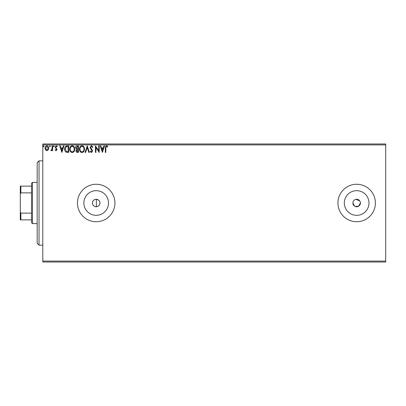 <?xml version="1.0" encoding="UTF-8"?>
<svg xmlns="http://www.w3.org/2000/svg" width="406" height="406" viewBox="0 0 406 406"><rect width="100%" height="100%" fill="white"/><g stroke="black" fill="none" stroke-linecap="round" stroke-linejoin="round"><path stroke-width="0.61" d="M98.369 199.95L96.379 199.255C94.004 199.387 92.695 200.635 92.441 203C92.69 205.365 94.004 206.608 96.379 206.745C98.551 206.441 99.739 205.192 99.937 203A3.745 3.745 0 0 0 96.192 199.255A3.745 3.745 0 0 0 92.441 203A3.745 3.745 0 0 0 96.192 206.745A3.745 3.745 0 0 0 99.937 203M352.981 202.264L352.905 203A3.745 3.745 0 0 0 356.656 206.745A3.745 3.745 0 0 0 360.401 203A3.745 3.745 0 0 0 356.656 199.255A3.745 3.745 0 0 0 352.905 203L354.57 206.116M355.22 206.461L358.737 206.116L360.401 203M83.859 203A12.332 12.332 0 0 0 96.192 215.332A12.332 12.332 0 0 0 108.519 203A12.332 12.332 0 0 0 96.192 190.668A12.332 12.332 0 0 0 83.859 203M344.324 203A12.332 12.332 0 0 0 356.656 215.332A12.332 12.332 0 0 0 368.983 203A12.332 12.332 0 0 0 356.656 190.668A12.332 12.332 0 0 0 344.324 203M337.919 203A18.737 18.737 0 0 0 356.656 221.737A18.737 18.737 0 0 0 375.393 203A18.737 18.737 0 0 0 356.656 184.263A18.737 18.737 0 0 0 337.919 203M77.455 203A18.737 18.737 0 0 0 96.192 221.737A18.737 18.737 0 0 0 114.928 203A18.737 18.737 0 0 0 96.192 184.263A18.737 18.737 0 0 0 77.455 203M385.7 262.027L42.787 262.027L42.787 261.088L385.7 261.088L385.7 262.027M48.268 149.931L46.903 150.722L45.548 149.936L45.056 148.231C45.046 146.87 45.66 146.048 46.903 145.764C48.152 146.048 48.771 146.87 48.756 148.231L48.268 149.931M52.623 145.845L52.623 150.641L52.12 150.641L52.12 149.936L51.242 150.722L50.857 150.56L51.1 150.053L52.039 149.103L52.12 145.845L52.623 145.845M56.119 150.722L55.145 150.042L55.444 149.631L56.089 150.134L56.576 149.489L55.145 147.15L56.211 145.764L57.246 146.414L56.962 146.855L56.267 146.353L55.652 147.124L57.079 149.469L56.119 150.722M67.157 145.845L68.685 145.845L68.685 152.407L66.127 152.169C65.067 151.433 64.569 150.387 64.645 149.043C64.574 147.15 65.412 146.084 67.157 145.845M78.439 145.845L78.439 152.407L77.51 152.407C76.511 152.357 76.008 151.814 75.998 150.783L76.612 149.388L75.577 147.708C75.587 146.627 76.1 146.008 77.125 145.845L78.439 145.845M87.265 145.845L89.366 152.407L88.818 152.407L87.224 147.429L85.63 152.407L85.077 152.407L87.265 145.845M98.704 145.845L99.206 145.845L99.206 152.407L95.928 147.515L95.928 152.407L95.42 152.407L95.42 145.845L98.704 150.727L98.704 145.845M105.849 148.043L105.849 152.407L105.342 152.407L105.342 147.977C105.144 146.784 105.54 146.023 106.545 145.678L107.783 146.434L107.524 146.942L106.55 146.353L105.849 148.043M42.787 144.912L42.787 143.973L385.7 143.973L385.7 144.912L42.787 144.912L42.787 261.088M385.7 144.912L385.7 261.088M102.403 152.407L100.216 145.845L100.764 145.845L101.439 147.951L103.281 147.951L103.956 145.845L104.504 145.845L102.403 152.407M91.426 145.678L92.898 147.114L92.492 147.444L91.462 146.353L90.543 147.464L92.304 150.047L92.563 151.042L91.391 152.575L90.127 151.463L90.518 151.062L91.396 151.9L92.06 151.073L90.041 147.454L91.426 145.678M84.494 149.098C84.529 150.971 83.697 152.128 82.002 152.575C80.266 152.169 79.414 151.022 79.444 149.129C79.414 147.256 80.251 146.104 81.961 145.678C83.672 146.089 84.514 147.231 84.494 149.098M74.74 149.098C74.775 150.971 73.943 152.128 72.248 152.575C70.512 152.169 69.659 151.022 69.695 149.129C69.659 147.256 70.497 146.104 72.207 145.678C73.917 146.089 74.76 147.231 74.74 149.098M61.874 152.407L59.687 145.845L60.235 145.845L60.91 147.951L62.752 147.951L63.427 145.845L63.975 145.845L61.874 152.407M54.221 146.312L53.8 146.855L53.379 146.312L53.8 145.764L54.221 146.312M50.354 146.312L49.933 146.855L49.512 146.312L49.933 145.764L50.354 146.312M44.046 146.312L43.625 146.855L43.209 146.312L43.625 145.764L44.046 146.312M359.772 200.919L355.925 199.326M101.652 148.621L102.358 150.824L103.063 148.621L101.652 148.621M79.952 149.129C79.926 150.631 80.601 151.555 81.976 151.9C83.347 151.54 84.017 150.606 83.986 149.098C84.012 147.606 83.342 146.693 81.976 146.353C80.596 146.693 79.916 147.617 79.952 149.129M77.409 151.732L77.932 151.732L77.932 149.631L76.506 150.768L77.409 151.732M77.678 148.956L77.932 146.52L77.358 146.52L76.084 147.708L76.876 148.88L77.678 148.956M70.197 149.129C70.172 150.631 70.847 151.555 72.222 151.9C73.593 151.54 74.262 150.606 74.232 149.098C74.257 147.606 73.587 146.693 72.222 146.353C70.842 146.693 70.167 147.617 70.197 149.129M68.178 151.732L68.178 146.52L66.29 146.688L65.153 149.048L66.396 151.55L68.178 151.732M61.123 148.621L61.834 150.824L62.534 148.621L61.123 148.621M45.563 148.226L46.908 150.134L48.253 148.226L46.908 146.353L45.563 148.226M39.037 245.163L37.164 243.285L37.164 162.715L39.037 160.837L39.037 245.163L42.787 245.163M96.379 199.255L96.379 206.745M32.48 223.615L31.541 222.676L31.541 183.324L32.48 182.385L32.48 223.615L37.164 223.615M31.541 192.865L20.863 192.865L20.3 194.007L20.3 186.136L20.863 186.136L20.863 192.865M31.541 219.864L20.3 219.864L20.3 194.007M20.3 211.993L20.863 213.135L20.863 219.864M31.541 213.135L20.863 213.135M31.541 186.136L20.863 186.136M39.037 160.837L42.787 160.837M32.48 182.385L37.164 182.385"/></g></svg>
